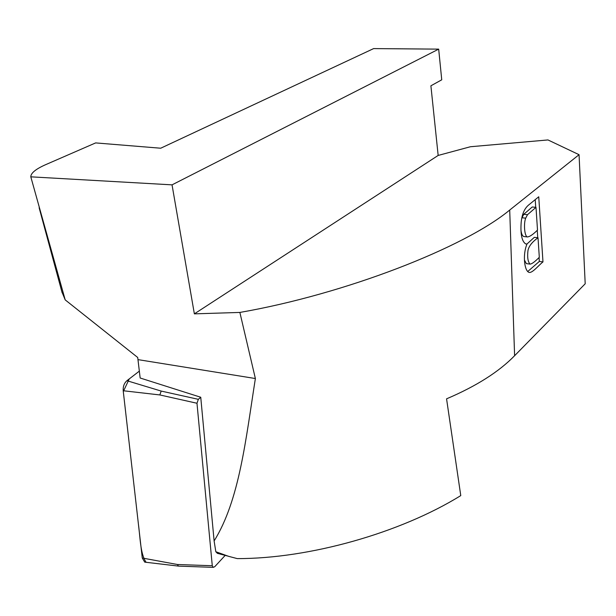 <?xml version="1.0" encoding="UTF-8"?>
<svg xmlns="http://www.w3.org/2000/svg" width="616" height="616" viewBox="0 0 616 616"><rect width="100%" height="100%" fill="white"/><g stroke="black" fill="none" stroke-linecap="round" stroke-linejoin="round"><path stroke-width="0.92" d="M160.707 148.217L373.627 48.595L438.677 49.134L441.741 79.811L430.9 85.801L438.161 155.44L194.363 313.86L172.041 184.854L30.8 176.831C30.815 173.104 35.751 169.054 45.607 164.688L95.642 142.912L160.707 148.217M172.041 184.854L438.677 49.134M194.363 313.86L239.87 312.435C345.522 294.032 464.664 247.478 509.709 210.041L579.055 154.693L585.2 283.776L514.606 355.717C498.891 371.841 476.207 386.217 446.562 398.837L460.768 495.603C400.454 532.94 309.409 558.735 237.252 558.604L228.675 556.348L215.823 551.728L214.114 540.94L200.747 397.251L140.155 378.008L137.714 357.488L65.196 299.884L61.908 291.899M509.709 210.041L514.606 355.717M542.973 261.908C538.215 265.704 531.993 273.712 528.774 272.295C524.201 270.285 522.607 254.177 527.011 244.059L525.571 243.859C521.898 241.28 520.412 234.303 521.128 222.938C521.868 214.191 524.562 208.054 529.213 204.535L538.746 196.781L542.973 261.908L539.323 261.438L539.062 257.511M239.87 312.435L255.378 378.532C245.753 439.454 239.493 500.238 214.114 540.94M255.378 378.532L138.153 359.652M220.128 553.484L217.363 553.33L215.823 551.728M438.161 155.44L470.424 146.739L547.971 139.94L579.055 154.693M30.8 176.831L65.196 299.884M538.014 237.768C531.978 242.096 528.62 246.439 527.943 250.797C527.219 257.442 527.927 261.877 530.053 264.102C531.777 264.048 534.857 261.777 539.308 257.288L538.014 237.768L534.311 237.345L526.911 244.052M537.506 230.068L535.997 207.338L532.255 206.976L523.731 214.314L527.504 214.699L525.694 218.156C523.569 223.169 524.385 236.505 527.45 236.944C529.829 236.683 533.187 234.396 537.506 230.068M535.997 207.338L527.504 214.699M521.767 218.203L523.731 214.314M537.745 237.738L537.252 230.284M535.727 207.315L535.219 199.653M527.704 271.548L539.323 261.438M527.011 244.059L525.679 243.905M524.562 236.613L523.7 236.513C522.337 235.905 521.413 233.772 520.936 230.099M526.973 263.702L526.341 263.617L524.424 260.006M123.208 390.736L142.273 558.011L144.737 562.139L146.131 562.3C140.317 554.03 140.279 537.945 138.407 524.101L123.3 391.568L129.268 378.894L139.401 371.086L126.919 380.703C124.193 383.137 122.961 386.478 123.208 390.736L159.829 394.941L196.981 403.257L198.337 399.33L200.747 397.251M225.186 555.386L214.707 566.743L213.205 567.359L212.281 565.734L196.981 403.257M142.273 558.011L177.477 564.51L212.281 565.734M126.919 380.703L161.207 391.075L198.337 399.33M177.477 564.51L178.378 566.089L178.987 566.135M161.207 391.075L159.829 394.941M525.694 218.156L521.914 217.756M228.644 556.294L217.363 553.33M62.162 292.846L39.131 207.754M527.45 236.944L523.7 236.513M530.053 264.102L526.341 263.617M178.378 566.089L144.737 562.139M213.205 567.359L178.447 566.119"/></g></svg>
